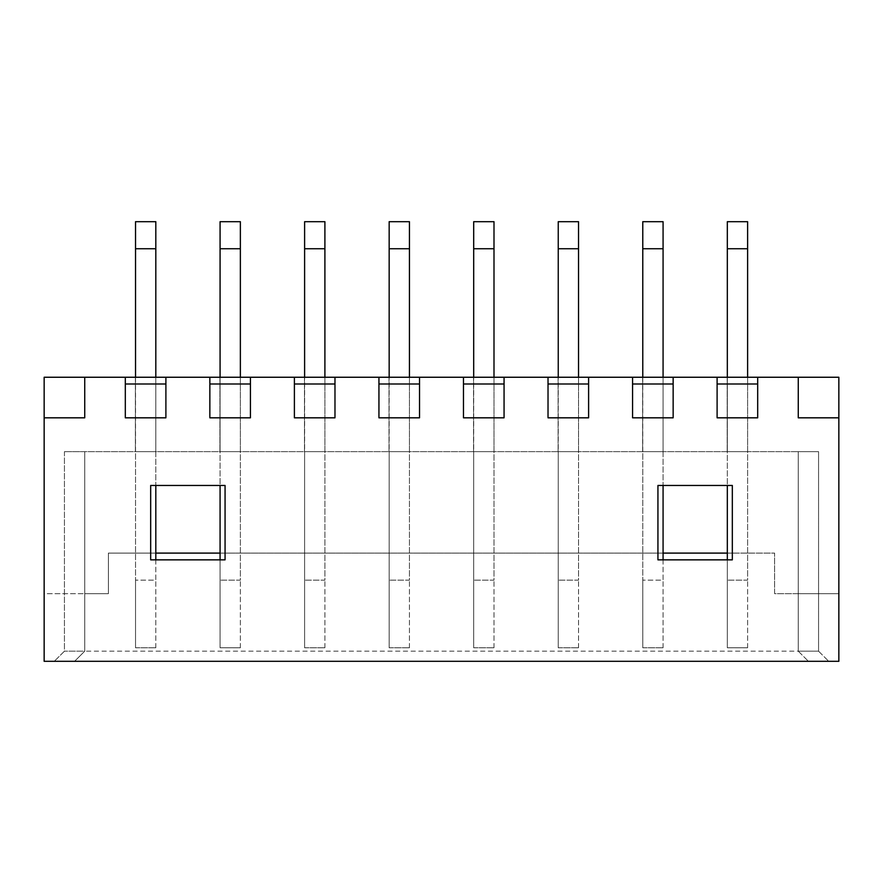 <?xml version="1.0" encoding="UTF-8"?>
<svg xmlns="http://www.w3.org/2000/svg" width="883" height="883" viewBox="0 0 883 883"><rect width="100%" height="100%" fill="white"/><g stroke="black" fill="none" stroke-linecap="round" stroke-linejoin="round"><path stroke-width="0.66" stroke-dasharray="4.42 3.31" d="M150.673 559.855L225.066 559.855L225.066 485.462L150.673 485.462L150.673 559.855M727.327 553.1L774.601 553.1L774.601 593.674L798.265 593.674L798.265 451.643L798.265 651.168L818.563 651.168L818.563 451.643L818.563 651.168L798.265 651.168L798.265 451.643L818.563 451.643L798.265 451.643L798.265 651.168L64.437 651.168L84.735 651.168L74.58 661.312L44.15 661.312L44.15 593.674L108.399 593.674L108.399 553.1L774.601 553.1L774.601 593.674L838.85 593.674L838.85 661.312L54.293 661.312L74.58 661.312L84.735 651.168L74.58 661.312L84.735 651.168L84.735 451.643L798.265 451.643L64.437 451.643L84.735 451.643L84.735 651.168L84.735 451.643L84.735 593.674L108.399 593.674L108.399 553.1L155.816 553.1M657.934 485.462L657.934 559.855L732.327 559.855L732.327 485.462L657.934 485.462M717.106 384.006L717.106 417.825L757.691 417.825L757.691 384.006L717.106 384.006L717.106 377.251L717.106 384.006L757.691 384.006L717.106 384.006L717.106 377.251L838.85 377.251L838.85 593.674L798.265 593.674L798.265 651.168L808.42 661.312L798.265 651.168M632.57 384.006L632.57 417.825L673.144 417.825L673.144 384.006L632.57 384.006L632.57 377.251L632.57 384.006L673.144 384.006L632.57 384.006L632.57 377.251L717.106 377.251M548.023 384.006L548.023 417.825L588.608 417.825L588.608 384.006L548.023 384.006L548.023 377.251L548.023 384.006L588.608 384.006L548.023 384.006L548.023 377.251L632.57 377.251M463.476 384.006L463.476 417.825L504.061 417.825L504.061 384.006L463.476 384.006L463.476 377.251L463.476 384.006L504.061 384.006L463.476 384.006L463.476 377.251L548.023 377.251M378.939 384.006L378.939 417.825L419.524 417.825L419.524 384.006L378.939 384.006L378.939 377.251L378.939 384.006L419.524 384.006L378.939 384.006L378.939 377.251L463.476 377.251M294.392 384.006L294.392 417.825L334.977 417.825L334.977 384.006L294.392 384.006L294.392 377.251L294.392 384.006L334.977 384.006L294.392 384.006L294.392 377.251L378.939 377.251M209.856 384.006L209.856 417.825L250.43 417.825L250.43 384.006L209.856 384.006L209.856 377.251L209.856 384.006L250.43 384.006L209.856 384.006L209.856 377.251L294.392 377.251M125.309 384.006L125.309 417.825L165.894 417.825L165.894 384.006L125.309 384.006L125.309 377.251L125.309 384.006L165.894 384.006L125.309 384.006L125.309 377.251L209.856 377.251M125.309 377.251L44.15 377.251L44.15 593.674L84.735 593.674L84.735 651.168M747.614 377.251L747.614 580.153L727.327 580.153L747.614 580.153L747.614 377.251L727.184 377.251L747.614 377.251L747.614 451.643L727.184 451.643L747.614 451.643L727.327 451.643L727.327 248.741L747.614 248.741L747.614 451.643L727.327 451.643L727.327 485.462M663.078 559.855L663.078 580.153L642.78 580.153L663.078 580.153L663.078 377.251L642.636 377.251L663.078 377.251L663.078 451.643L642.636 451.643L663.078 451.643L642.78 451.643L642.78 248.741L663.078 248.741L663.078 451.643L642.78 451.643L642.78 580.153L642.78 377.251M578.531 377.251L578.531 580.153L558.244 580.153L578.531 580.153L578.531 377.251L558.1 377.251L578.531 377.251L578.531 451.643L558.1 451.643L578.531 451.643L558.244 451.643L558.244 248.741L578.531 248.741L578.531 451.643L558.244 451.643L558.244 580.153L558.244 377.251M493.994 377.251L493.994 580.153L473.696 580.153L493.994 580.153L493.994 377.251L473.553 377.251L493.994 377.251L493.994 451.643L473.553 451.643L493.994 451.643L473.696 451.643L473.696 248.741L493.994 248.741L493.994 451.643L473.696 451.643L473.696 580.153L473.696 377.251M409.447 377.251L409.447 580.153L389.16 580.153L409.447 580.153L409.447 377.251L389.006 377.251L409.447 377.251L409.447 451.643L389.006 451.643L409.447 451.643L389.16 451.643L389.16 248.741L409.447 248.741L409.447 451.643L389.16 451.643L389.16 580.153L389.16 377.251M324.9 377.251L324.9 580.153L304.613 580.153L324.9 580.153L324.9 377.251L304.469 377.251L324.9 377.251L324.9 451.643L304.469 451.643L324.9 451.643L304.613 451.643L304.613 248.741L324.9 248.741L324.9 451.643L304.613 451.643L304.613 580.153L304.613 377.251M240.364 377.251L240.364 580.153L220.077 580.153L240.364 580.153L240.364 377.251L219.922 377.251L240.364 377.251L240.364 451.643L219.922 451.643L240.364 451.643L220.077 451.643L220.077 248.741L240.364 248.741L240.364 451.643L220.077 451.643L220.077 485.462M155.816 559.855L155.816 580.153L135.529 580.153L155.816 580.153L155.816 377.251L135.386 377.251L155.816 377.251L155.816 451.643L135.386 451.643L155.816 451.643L135.529 451.643L135.529 248.741L155.816 248.741L155.816 451.643L135.529 451.643L135.529 580.153L135.529 377.251M165.894 384.006L165.894 377.251M250.43 384.006L250.43 377.251M334.977 384.006L334.977 377.251M419.524 384.006L419.524 377.251M504.061 384.006L504.061 377.251M588.608 384.006L588.608 377.251M673.144 384.006L673.144 377.251M757.691 384.006L757.691 377.251M220.077 553.1L663.078 553.1M64.437 451.643L64.437 651.168L54.293 661.312L64.437 651.168L64.437 451.643M135.386 377.251L135.386 451.643L135.386 377.251M219.922 377.251L219.922 451.643L219.922 377.251M304.469 377.251L304.469 451.643L304.469 377.251M389.006 377.251L389.006 451.643L389.006 377.251M473.553 377.251L473.553 451.643L473.553 377.251M558.1 377.251L558.1 451.643L558.1 377.251M642.636 377.251L642.636 451.643L642.636 377.251M727.184 377.251L727.184 451.643L727.184 377.251M798.265 377.251L798.265 417.825L838.85 417.825M44.15 417.825L84.735 417.825L84.735 377.251M818.563 651.168L828.707 661.312L818.563 651.168M135.529 647.78L155.816 647.78L135.529 647.78L135.529 580.153L135.529 647.78M155.816 248.741L155.816 221.688L135.529 221.688L135.529 248.741M155.816 377.251L155.816 451.643L135.529 451.643L155.816 451.643L155.816 485.462M155.816 647.78L155.816 580.153L155.816 647.78M220.077 559.855L220.077 647.78L240.364 647.78L220.077 647.78L220.077 377.251M240.364 248.741L240.364 221.688L220.077 221.688L220.077 248.741M240.364 451.643L220.077 451.643L240.364 451.643M240.364 647.78L240.364 580.153L240.364 647.78M304.613 647.78L324.9 647.78L304.613 647.78L304.613 580.153L304.613 647.78M324.9 248.741L324.9 221.688L304.613 221.688L304.613 248.741M324.9 451.643L304.613 451.643L324.9 451.643M324.9 647.78L324.9 580.153L324.9 647.78M389.16 647.78L409.447 647.78L389.16 647.78L389.16 580.153L389.16 647.78M409.447 248.741L409.447 221.688L389.16 221.688L389.16 248.741M409.447 451.643L389.16 451.643L409.447 451.643M409.447 647.78L409.447 580.153L409.447 647.78M473.696 647.78L493.994 647.78L473.696 647.78L473.696 580.153L473.696 647.78M493.994 248.741L493.994 221.688L473.696 221.688L473.696 248.741M493.994 451.643L473.696 451.643L493.994 451.643M493.994 647.78L493.994 580.153L493.994 647.78M558.244 647.78L578.531 647.78L558.244 647.78L558.244 580.153L558.244 647.78M578.531 248.741L578.531 221.688L558.244 221.688L558.244 248.741M578.531 451.643L558.244 451.643L578.531 451.643M578.531 647.78L578.531 580.153L578.531 647.78M642.78 647.78L663.078 647.78L642.78 647.78L642.78 580.153L642.78 647.78M663.078 248.741L663.078 221.688L642.78 221.688L642.78 248.741M663.078 377.251L663.078 451.643L642.78 451.643L663.078 451.643L663.078 485.462M663.078 647.78L663.078 580.153L663.078 647.78M727.327 559.855L727.327 647.78L747.614 647.78L727.327 647.78L727.327 377.251M747.614 248.741L747.614 221.688L727.327 221.688L727.327 248.741M747.614 451.643L727.327 451.643L747.614 451.643M747.614 647.78L747.614 580.153L747.614 647.78"/><path stroke-width="1.32" d="M150.673 485.462L225.066 485.462L225.066 559.855L150.673 559.855L150.673 485.462M838.85 417.825L838.85 661.312L44.15 661.312L44.15 417.825L84.735 417.825L84.735 377.251L125.309 377.251L125.309 417.825L165.894 417.825L165.894 377.251L209.856 377.251L209.856 417.825L250.43 417.825L250.43 377.251L294.392 377.251L294.392 417.825L334.977 417.825L334.977 377.251L378.939 377.251L378.939 417.825L419.524 417.825L419.524 377.251L463.476 377.251L463.476 417.825L504.061 417.825L504.061 377.251L548.023 377.251L548.023 417.825L588.608 417.825L588.608 377.251L632.57 377.251L632.57 417.825L673.144 417.825L673.144 377.251L717.106 377.251L717.106 417.825L757.691 417.825L757.691 377.251L798.265 377.251L798.265 417.825L838.85 417.825L838.85 377.251L798.265 377.251M732.327 485.462L732.327 559.855L657.934 559.855L657.934 485.462L732.327 485.462M757.691 384.006L717.106 384.006M673.144 384.006L632.57 384.006M588.608 384.006L548.023 384.006M504.061 384.006L463.476 384.006M419.524 384.006L378.939 384.006M334.977 384.006L294.392 384.006M250.43 384.006L209.856 384.006M165.894 384.006L125.309 384.006M125.309 377.251L165.894 377.251M209.856 377.251L250.43 377.251M294.392 377.251L334.977 377.251M378.939 377.251L419.524 377.251M463.476 377.251L504.061 377.251M548.023 377.251L588.608 377.251M632.57 377.251L673.144 377.251M717.106 377.251L757.691 377.251M84.735 377.251L44.15 377.251L44.15 417.825M155.816 553.1L220.077 553.1M663.078 553.1L727.327 553.1M155.816 248.741L135.529 248.741L135.529 221.688L155.816 221.688L155.816 377.251M135.529 248.741L135.529 377.251M155.816 485.462L155.816 559.855M240.364 248.741L220.077 248.741L220.077 221.688L240.364 221.688L240.364 377.251M220.077 248.741L220.077 377.251M220.077 485.462L220.077 559.855M324.9 248.741L304.613 248.741L304.613 221.688L324.9 221.688L324.9 377.251M304.613 248.741L304.613 377.251M409.447 248.741L389.16 248.741L389.16 221.688L409.447 221.688L409.447 377.251M389.16 248.741L389.16 377.251M493.994 248.741L473.696 248.741L473.696 221.688L493.994 221.688L493.994 377.251M473.696 248.741L473.696 377.251M578.531 248.741L558.244 248.741L558.244 221.688L578.531 221.688L578.531 377.251M558.244 248.741L558.244 377.251M663.078 248.741L642.78 248.741L642.78 221.688L663.078 221.688L663.078 377.251M642.78 248.741L642.78 377.251M663.078 485.462L663.078 559.855M747.614 248.741L727.327 248.741L727.327 221.688L747.614 221.688L747.614 377.251M727.327 248.741L727.327 377.251M727.327 485.462L727.327 559.855"/></g></svg>
